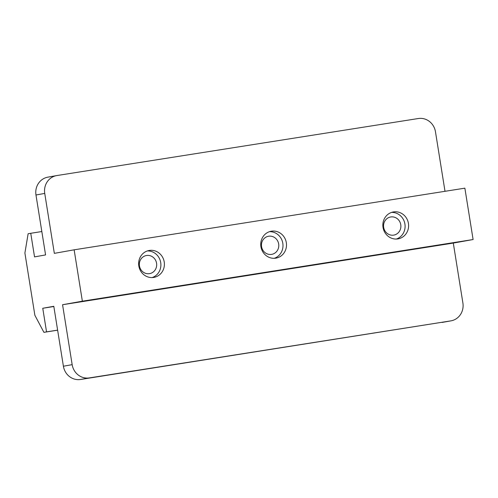 <?xml version="1.0" encoding="UTF-8"?>
<svg xmlns="http://www.w3.org/2000/svg" width="498" height="498" viewBox="0 0 498 498"><rect width="100%" height="100%" fill="white"/><g stroke="black" fill="none" stroke-linecap="round" stroke-linejoin="round"><path stroke-width="0.75" d="M286.319 242.675A13.664 12.855 -100.1 0 1 276.023 258.126A13.664 12.855 -100.1 0 1 275.78 258.169A13.664 12.855 -100.1 0 1 260.921 246.678A13.664 12.855 -100.1 0 1 271.217 231.228A13.664 12.855 -100.1 0 1 271.46 231.184A13.664 12.855 -100.1 0 1 286.319 242.675M274.249 258.313A13.664 12.855 79.9 0 0 282.814 243.298A13.664 12.855 79.9 0 0 269.486 231.67M44.739 193.423L35.974 194.992L45.573 254.92L34.536 256.893L30.752 233.288L28.125 233.755L24.9 253.015L34.872 315.278L43.917 332.347L46.544 331.873L42.76 308.268L53.803 306.295L63.402 366.223L72.166 364.661L62.561 304.726L82.363 301.184L74.14 249.815L54.338 253.358L44.739 193.423A15.768 14.834 -100.1 0 1 56.616 175.595A15.768 14.834 -100.1 0 1 56.897 175.545L418.326 118.524A15.768 14.834 -100.1 0 1 435.47 131.777L445.007 191.3M82.363 301.184L473.1 239.538L453.298 243.08L462.897 303.008A15.768 14.834 -100.1 0 1 451.02 320.843A15.768 14.834 -100.1 0 1 450.74 320.886L80.545 379.476A15.768 14.834 -100.1 0 1 63.402 366.223M72.166 364.661A15.768 14.834 79.9 0 0 89.31 377.914L450.74 320.886M453.298 243.08L62.561 304.726M74.14 249.815L464.871 188.169L473.1 239.538M408.422 223.409A13.664 12.855 -100.1 0 1 398.126 238.859A13.664 12.855 -100.1 0 1 383.024 227.418A13.664 12.855 -100.1 0 1 393.32 211.961A13.664 12.855 -100.1 0 1 408.422 223.409M164.216 261.936A13.664 12.855 -100.1 0 1 153.919 277.392A13.664 12.855 -100.1 0 1 138.818 265.944A13.664 12.855 -100.1 0 1 149.107 250.494A13.664 12.855 -100.1 0 1 164.216 261.936M278.662 243.958A9.194 8.653 -100.1 0 1 271.734 254.36A9.194 8.653 -100.1 0 1 261.568 246.653A9.194 8.653 -100.1 0 1 268.497 236.251A9.194 8.653 -100.1 0 1 278.662 243.958M383.672 227.387A9.194 8.653 79.9 0 0 393.837 235.093A9.194 8.653 79.9 0 0 400.766 224.691A9.194 8.653 -100.1 0 0 390.6 216.985A9.194 8.653 -100.1 0 0 383.672 227.387M391.59 212.403A13.664 12.855 -100.1 0 1 404.918 224.038A13.664 12.855 -100.1 0 1 396.352 239.046M139.465 265.92A9.194 8.653 79.9 0 0 149.63 273.62A9.194 8.653 79.9 0 0 156.559 263.218A9.194 8.653 -100.1 0 0 146.393 255.518A9.194 8.653 -100.1 0 0 139.465 265.92M147.383 250.936A13.664 12.855 -100.1 0 1 160.711 262.564A13.664 12.855 -100.1 0 1 152.145 277.579M43.917 332.347L57.631 330.18M46.544 331.873L57.619 330.13M53.84 306.519L42.76 308.268M441.975 322.455A15.768 14.834 79.9 0 0 442.255 322.405L451.02 320.843M35.974 194.992A15.768 14.834 -100.1 0 1 47.852 177.157L56.616 175.595M30.752 233.288L41.826 231.539M80.545 379.476L89.31 377.914"/></g></svg>
